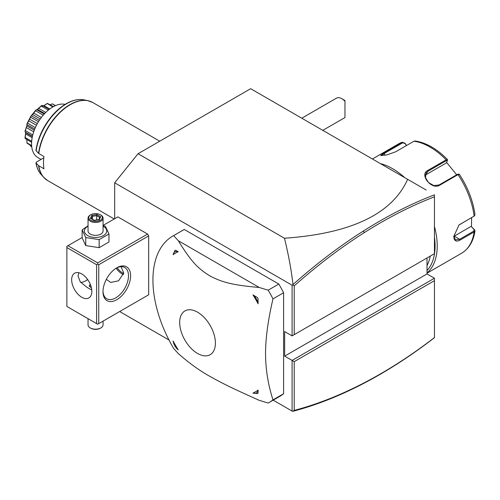 <?xml version="1.0" encoding="UTF-8"?>
<svg xmlns="http://www.w3.org/2000/svg" width="500" height="500" viewBox="0 0 500 500"><rect width="100%" height="100%" fill="white"/><g stroke="black" fill="none" stroke-linecap="round" stroke-linejoin="round"><path stroke-width="0.75" d="M114.681 218.731L114.681 182.794L138.05 153.719L250.662 88.7L426.2 190.044M119.675 311.531L168.975 340M273.2 400.169L292.094 411.081L292.75 411.3L294.219 410.412C317.2 404.331 340.544 395.125 364.256 382.794C387.788 370.538 411.188 355.462 434.45 337.569L434.45 280.681L294.219 361.644L284.656 356.125L284.656 331.587L292.094 335.881L434.45 253.694L434.45 196.75M364.256 382.794L363.4 383.544C339.569 395.938 316.106 405.181 293.012 411.281L292.75 411.3M284.656 356.125L427.019 273.938L434.45 278.231L434.45 337.569M434.45 196.119L434.45 195.45M427.019 273.938L427.019 257.987M138.05 153.719L284.462 238.244C351.144 233.562 392.206 213.925 407.644 179.331M114.681 182.794L292.094 285.225L293.012 284.538C291.306 269.875 288.456 254.444 284.462 238.244M292.094 285.225L292.094 335.881L434.45 253.694L434.45 196.806C411.188 205.781 387.788 217.725 364.256 232.644C340.544 247.688 317.2 265.438 294.219 285.887L294.219 334.656M434.45 278.231L292.094 360.419L292.094 411.081M147.613 295.406L148.675 294.788L148.675 235.906L147.613 234.069L117.869 216.894L103.069 225.438M172.838 236.05A96.156 55.512 60 0 0 152.925 280.069A96.156 55.512 -120 0 0 173.644 348.462L178.35 353.631C189.137 363.044 199.319 370.431 208.888 375.794C221.275 382.837 231.337 387.875 259.237 400.331L268.188 403.044A96.156 55.512 -120 0 0 268.994 402.594L279.619 396.463A96.156 55.512 -120 0 0 283.6 393.75L283.6 292.738A96.156 55.512 -120 0 0 278.812 284.056L184.269 229.469A96.156 55.512 -120 0 0 183.463 229.919L172.838 236.05A96.156 55.512 60 0 1 173.644 235.6L178.35 240.769L259.237 287.475L268.188 290.188L278.812 284.056M292.75 285.006L294.219 285.887M434.456 194.819L434.45 196.806M434.45 194.825C410.906 203.85 387.225 215.919 363.4 231.019C339.569 246.137 316.106 263.981 293.012 284.538M294.219 361.644L294.219 410.412M363.4 383.544C387.225 371.138 410.906 355.85 434.45 337.688M85.475 280.969A19.531 11.275 120 0 0 87.594 279.462M147.613 234.069L97.681 262.894L67.938 245.719L66.875 246.331L66.875 306.444L96.619 323.619L96.619 264.738L97.681 264.119L98.744 264.738L148.675 235.906M67.938 245.719L82.15 237.512M97.681 262.894L97.681 264.119M148.675 294.788L98.744 323.619L98.744 264.738M102.994 291.725A19.531 11.275 -60 0 1 116.806 267.8A19.531 11.275 -60 0 1 130.619 275.775A19.531 11.275 -60 0 1 116.806 299.694A19.531 11.275 -60 0 1 102.994 291.725M98.744 323.619L97.681 324.231L96.619 323.619M96.619 264.738L66.875 247.562M71.656 279.762A14.275 8.238 60 0 1 74.612 273.231A14.275 8.238 60 0 1 85.612 277.05A14.275 8.238 60 0 1 91.838 291.419A14.275 8.238 60 0 1 88.881 297.95A14.275 8.238 60 0 1 77.888 294.125A14.275 8.238 60 0 1 71.656 279.762M78.812 272.744L78.031 276.081L80.312 281.95L87.319 287.544L91.769 289.962M121.05 266.688L123.713 273.012L118.569 280.812L110.725 282.45L106.35 279.363M116.263 268.125A18.031 10.406 -60 0 1 124.756 267.525A18.031 10.406 -60 0 1 128.494 275.775A18.031 10.406 -60 0 1 120.619 293.919A18.031 10.406 -60 0 1 106.731 298.75A18.031 10.406 -60 0 1 103.006 291.094M80.694 282.413A18.031 10.406 120 0 0 86 280.681A18.031 10.406 120 0 0 87.675 279.581M91.463 288.05L89.25 285.744L90.244 284.2M123.531 274.637A14.275 8.238 60 0 1 116.131 268.212M117.106 267.712A13.462 7.775 -120 0 0 123.694 273.506M89.288 286.044A6.312 3.644 180 0 1 90.331 284.406M90.35 284.469A6.012 3.469 0 0 0 89.6 286.65M103.069 321.119L103.069 324.844A7.512 4.338 180 0 1 100.869 327.912A7.512 4.338 180 0 1 90.244 327.912L90.775 328.219A6.763 3.906 180 0 0 100.337 328.219L100.869 327.912M88.044 318.669L88.044 324.844A7.512 4.338 0 0 0 90.244 327.912M88.044 225.831L82.15 229.819L82.15 237.85L85.744 245.588L99.15 247.662L108.963 241.994L108.963 233.969L105.375 226.225L103.069 225.531M99.15 247.662L99.15 239.631L108.963 233.969M85.744 245.588L85.744 237.556L99.15 239.631M82.15 229.819L85.744 237.556M88.044 226.225A11.175 6.45 0 0 0 87.656 235.562A11.175 6.45 0 0 0 103.462 235.562A11.175 6.45 0 0 0 103.462 226.438A11.175 6.45 0 0 0 103.069 226.225M103.069 218.119A7.512 4.338 0 0 1 98.431 222.125A7.512 4.338 0 0 1 90.244 221.188A7.512 4.338 180 0 1 88.044 218.119L88.044 231A7.512 4.338 0 0 0 90.244 234.069A7.512 4.338 0 0 0 98.431 235.006A7.512 4.338 0 0 0 103.069 231L103.069 218.119A7.512 4.338 0 0 0 100.869 215.05L100.337 214.744A6.763 3.906 180 0 0 90.775 214.744A6.763 3.906 180 0 0 90.775 220.269A6.763 3.906 0 0 0 100.337 220.269A6.763 3.906 0 0 0 100.337 214.744M88.044 218.119A7.512 4.338 180 0 1 90.244 215.05L90.775 214.744M90.412 218.3L94.181 220.481L99.325 219.681L100.706 216.713L96.938 214.531L91.788 215.331L90.412 218.3L91.269 218.8M91.788 215.331L92.419 216.319L91.363 218.594M96.938 214.531L96.706 215.656L92.419 216.319L92.419 219.2M100.706 216.713L99.85 217.469M99.325 219.681L98.7 219.95M96.706 219.938L96.706 215.656L99.806 217.45M283.6 292.738L272.975 298.875A96.156 55.512 -120 0 0 268.188 290.188M283.6 393.75L272.975 399.881C268.1 384.738 265.619 369.338 265.544 353.669C265.575 338.269 268.05 320.006 272.975 298.875M268.994 402.594A96.156 55.512 -120 0 0 272.975 399.881M184.269 229.469L173.644 235.6M259.237 287.475C232.219 285.094 222.213 282.275 210.113 276.031C198.181 268.731 191.269 261.869 178.35 240.769M215.413 343.131A25.269 14.594 -120 0 0 197.544 312.181A25.269 14.594 -120 0 0 179.675 322.5A25.269 14.594 -120 0 0 197.544 353.45A25.269 14.594 -120 0 0 215.413 343.131M258.119 303.788A80.044 46.212 -120 0 0 252.969 294.875L257.512 297.613A10.519 6.075 60 0 1 258.019 298.481L258.119 303.788A9.312 5.375 60 0 0 252.969 294.875M258.019 298.481L257.512 297.613M178.238 251.725A80.044 46.212 -120 0 0 173.094 254.7L174.894 250.494L175.394 250.206L178.238 251.725A9.312 5.375 -120 0 0 173.094 254.7M175.394 250.206L174.894 250.494A10.519 6.075 -120 0 1 175.138 250.338A10.519 6.075 -120 0 1 175.394 250.206M173.094 340.994A80.044 46.212 -120 0 0 178.238 349.906A9.312 5.375 -120 0 1 173.094 340.994M252.969 393.056A80.044 46.212 -120 0 0 258.119 390.081L258.019 393.306A10.519 6.075 60 0 1 257.769 393.462A10.519 6.075 60 0 1 257.512 393.594L252.969 393.056A9.312 5.375 60 0 0 258.119 390.081M257.512 393.594L258.019 393.306L257.512 393.594M341.775 98.663L343.9 99.887A7.512 4.338 60 0 1 344.963 100.625L344.963 101.331A10.519 6.075 -120 0 0 341.775 98.663A10.519 6.075 -120 0 0 336.512 98.144L301.762 118.206M344.963 101.331L344.963 117.556L322.8 130.35M430.244 256.125A60.094 34.694 60 0 1 427.019 265.613M434.45 237.025A61.6 35.562 60 0 1 435.087 245.969A61.6 35.562 60 0 1 427.019 270.475M434.45 226.525A63.1 36.431 60 0 1 437.212 245.969A63.1 36.431 60 0 1 427.019 272.863M471.625 217.644L471.469 226.706L474.6 229.812L474.994 230.875L474.131 231.969L460.056 240.094C456.125 242.119 454.038 240.888 453.787 236.4L459.05 224.925L474.131 216.112L475 214.794C473.113 200.919 467.875 187.394 459.294 174.231L458.319 174.05M474.6 229.812L474.081 229.475L473.713 231.156L459.637 239.281L455.394 239.881L453.787 236.144M458.869 225.069L474.4 215.938M459.25 174.513L458.031 174.619L439.706 185.2C431.681 190.369 418.931 174.537 427.819 170.406L446.144 159.831L447.444 159.825M380.4 163.606A63.1 36.431 60 0 1 404.794 177.688M458.4 174.35L457.4 174.387L439.075 184.969L433.831 185.581L428.506 182.575L425.475 177.613L426.206 172.875L428.031 171.238L446.356 160.656L447.362 160.613L447.431 159.475C436.894 148.819 426.125 142.662 415.138 140.994L413.944 141.237L395.619 151.819L386.806 154.919L380.694 155.544L383.731 152.881L402.388 142.15L398.494 143.938A63.1 36.431 -120 0 1 402.056 142.3L404.944 143.156L406.388 145.606M447.362 160.613L446.381 162.931L425.331 175.087M381.3 155.638L384.363 153.387L402.688 142.806L404.969 143.5M471.469 226.706L474.081 229.475M471.025 226.444L454.212 236.156A9.012 5.206 -60 0 1 453.8 236.375M446.613 162.4L456.681 174.806M404.944 143.156L406.531 145.519M45.544 179.081A45.019 25.994 -60 0 1 43.556 177.194A45.019 25.994 -60 0 1 38.537 165.631L43.95 168.794A45.075 26.025 -60 0 1 43.5 162.919A45.075 26.025 -60 0 1 43.95 156.525L38.537 153.363A45.019 25.994 -60 0 1 87.762 100.631A45.019 25.994 -60 0 1 90.394 101.4M38.537 165.631L35.925 162.838C36.7 167.5 38.388 171.312 40.969 174.269A43.762 25.263 120 0 0 42.325 175.625M38.775 165.812A45.075 26.025 120 0 0 47.669 180.569L43.556 177.194L40.969 174.269A43.762 25.263 120 0 1 36.112 163.188L36.369 162.131L43.788 157.85M38.775 153.544A45.075 26.025 120 0 1 60.512 112.069A45.075 26.025 120 0 1 92.737 102.5L87.762 100.631L83.938 99.85C78.7 98.856 73.056 99.994 67.019 103.263C61.925 106.056 57.119 110.031 52.587 115.194C43.506 125.881 37.95 137.625 35.925 150.419L38.537 153.363M65.088 104.381A30.05 17.35 120 0 0 52.825 106.969A30.05 17.35 -60 0 0 33.194 133.444A30.05 17.35 -60 0 0 37.8 157.525L41.075 159.412M55.35 105.681L52.325 103.85A23.8 13.738 -60 0 1 52.488 103.919L55.512 105.612M52.244 103.888L50.113 104.65M43.888 105.631L47.244 103.45A23.8 13.738 -60 0 1 47.444 103.419L53.487 106.594M47.244 103.45L52.794 106.988M47.088 103.688L43.894 105.625L49.744 109.006M44.2 105.456L43.325 105.881M42.6 106.106L42.444 105.425L49.269 109.369M37.144 109.525L41.487 105.644L41.3 106.088L48.312 110.131M41.487 105.644A23.8 13.738 -60 0 1 41.694 105.525L42.444 105.425M41.3 106.088L38.675 108.375L45.744 112.456M38.675 108.375L37.35 109.425M37.381 109.388L36.656 109.712L44.194 114.062M32.462 136.256L25.206 132.075L25 131.337A23.8 13.738 -60 0 1 25.038 131.075C26.444 127.281 27.088 124.869 26.962 123.85A23.8 13.738 -60 0 1 27.069 123.575L30.694 116.5A23.8 13.738 -60 0 1 30.856 116.25L35.737 110.175L35.581 110.781L43.2 115.181M35.737 110.175A23.8 13.738 -60 0 1 35.938 109.981L36.656 109.712M35.581 110.781L33.694 113.069L41.344 117.487M33.694 113.069L32.556 114.481L40.281 118.944M32.556 114.481L31.5 115.862L39.306 120.375M30.694 116.5L30.625 117.219L38.45 121.737M31.5 115.862L30.856 116.25M30.625 117.219L29.55 119.131L37.344 123.631M29.55 119.131L28.706 120.781L36.475 125.269M28.706 120.781L27.594 123.138L35.356 127.619M26.962 123.85L27.019 124.612L34.737 129.069M27.594 123.138L27.069 123.575M27.019 124.612L26.744 125.844L34.294 130.2M26.744 125.844L26.294 127.525L33.712 131.812M26.294 127.525L25.406 130.662L32.788 134.919M25.406 130.662L25.038 131.075M25.206 132.075L25.612 132.381M25.631 132.631L25.612 133.9L32.169 137.688M25.612 133.9L25.206 137.519L31.681 141.256M25.206 137.519L25 137.844A23.8 13.738 -60 0 0 25.038 138.062L25.406 138.7L31.612 142.287M26.775 139.494L27.019 142.887L31.637 145.556M27.019 142.887L26.962 143.069A23.8 13.738 -60 0 0 27.069 143.219L31.675 146.056M30.35 145.294L30.625 146.125L31.75 146.775M25 137.844L25.656 132.806M26.962 143.069L26.906 140.906M114.225 218.994L75.131 196.419M364.256 232.644L363.4 231.019M427.019 273.194L461.594 253.231A63.1 36.431 -120 0 0 474.131 231.969L473.713 231.156M460.056 240.094L459.637 239.281L454.212 236.156M460.056 224.237L459.637 224.562M473.713 216.438L474.131 216.112A63.1 36.431 -120 0 0 458.031 174.619L457.4 174.387M446.356 160.656L446.144 159.831A63.1 36.431 -120 0 0 413.944 141.237M427.819 170.406L428.031 171.238L425.331 175.075M383.731 152.881L385.087 155.25M402.056 142.3L402.688 142.806M439.706 185.2L439.075 184.969M83.938 99.85A43.762 25.263 120 0 0 36.112 150.919M91.019 218.394L94.344 220.312M98.737 219.756L99.9 217.25M94.312 220.306L98.956 219.587M461.594 253.231C468.963 248.744 473.431 241.294 474.994 230.875M372.413 158.994L398.494 143.938M92.737 102.5L159.75 141.188M49.312 109.331L42.719 105.525M44.662 113.562L37.419 109.381M32.4 136.537L25.5 132.556M47.669 180.569L75.131 196.425"/></g></svg>
